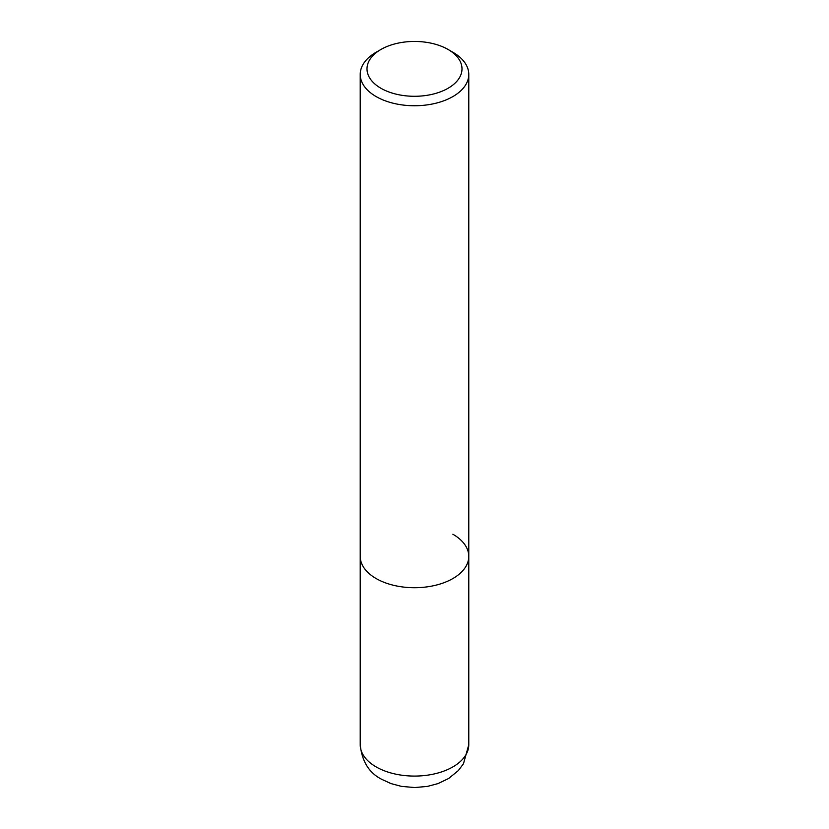 <?xml version="1.0" encoding="UTF-8"?>
<svg xmlns="http://www.w3.org/2000/svg" width="829" height="829" viewBox="0 0 829 829"><rect width="100%" height="100%" fill="white"/><g stroke="black" fill="none" stroke-linecap="round" stroke-linejoin="round"><path stroke-width="1.24" d="M380.915 49.481L376.117 52.248A54.279 31.336 0 0 0 360.221 74.413A54.279 31.336 0 0 0 376.117 96.568A54.279 31.336 0 0 0 435.277 103.366A54.279 31.336 0 0 0 468.779 74.413A54.279 31.336 0 0 0 452.883 52.248L448.085 49.481A47.491 27.419 180 0 1 448.085 88.257A47.491 27.419 180 0 1 380.915 88.257A47.491 27.419 180 0 1 380.915 49.481A47.491 27.419 180 0 1 448.085 49.481L452.883 52.248M452.883 534.228A54.279 31.336 180 0 1 468.779 556.383A54.279 31.336 180 0 1 435.277 585.336A54.279 31.336 180 0 1 376.117 578.538A54.279 31.336 180 0 1 360.221 556.383L360.221 744.743A54.279 31.336 180 0 0 376.117 766.898A54.279 31.336 180 0 0 435.277 773.695A54.279 31.336 180 0 0 468.779 744.743L463.463 763.747L458.344 770.576L448.624 778.514L437.909 783.623L427.391 786.41L414.666 787.55L401.391 786.369L390.905 783.56L381.744 779.322C369.123 772.97 361.952 761.447 360.221 744.743M468.779 74.413L468.779 556.383A54.279 31.336 180 0 1 435.277 585.336A54.279 31.336 180 0 1 376.117 578.538A54.279 31.336 180 0 1 360.221 556.383L360.221 74.413M468.779 556.383L468.779 744.743"/></g></svg>
